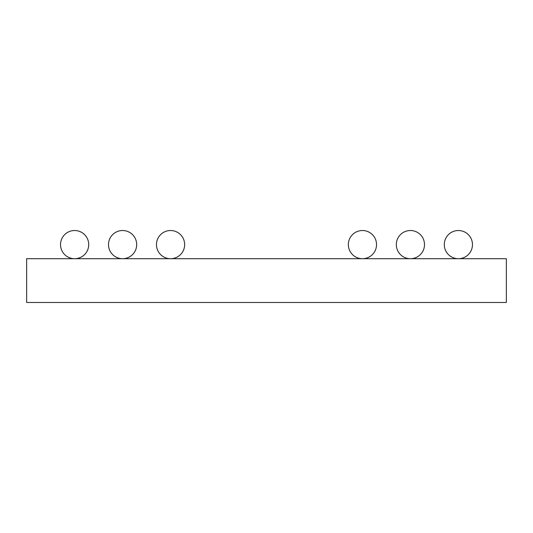 <?xml version="1.0" encoding="UTF-8"?>
<svg xmlns="http://www.w3.org/2000/svg" width="533" height="533" viewBox="0 0 533 533"><rect width="100%" height="100%" fill="white"/><g stroke="black" fill="none" stroke-linecap="round" stroke-linejoin="round"><path stroke-width="0.8" d="M74.62 230.523A14.091 14.091 0 0 1 88.711 244.614A14.091 14.091 0 0 1 74.62 258.705A14.091 14.091 0 0 1 60.529 244.614A14.091 14.091 0 0 1 74.62 230.523M122.59 230.523A14.091 14.091 0 0 1 136.681 244.614A14.091 14.091 0 0 1 122.59 258.705A14.091 14.091 0 0 1 108.499 244.614A14.091 14.091 0 0 1 122.59 230.523M170.56 230.523A14.091 14.091 0 0 1 184.651 244.614A14.091 14.091 0 0 1 170.56 258.705A14.091 14.091 0 0 1 156.469 244.614A14.091 14.091 0 0 1 170.56 230.523M362.44 230.523A14.091 14.091 0 0 1 376.531 244.614A14.091 14.091 0 0 1 362.44 258.705A14.091 14.091 0 0 1 348.349 244.614A14.091 14.091 0 0 1 362.44 230.523M410.41 230.523A14.091 14.091 0 0 1 424.501 244.614A14.091 14.091 0 0 1 410.41 258.705A14.091 14.091 0 0 1 396.319 244.614A14.091 14.091 0 0 1 410.41 230.523M458.38 230.523A14.091 14.091 0 0 1 472.471 244.614A14.091 14.091 0 0 1 458.38 258.705A14.091 14.091 0 0 1 444.289 244.614A14.091 14.091 0 0 1 458.38 230.523M26.65 258.705L26.65 302.478L506.35 302.478L506.35 258.705L26.65 258.705"/></g></svg>
